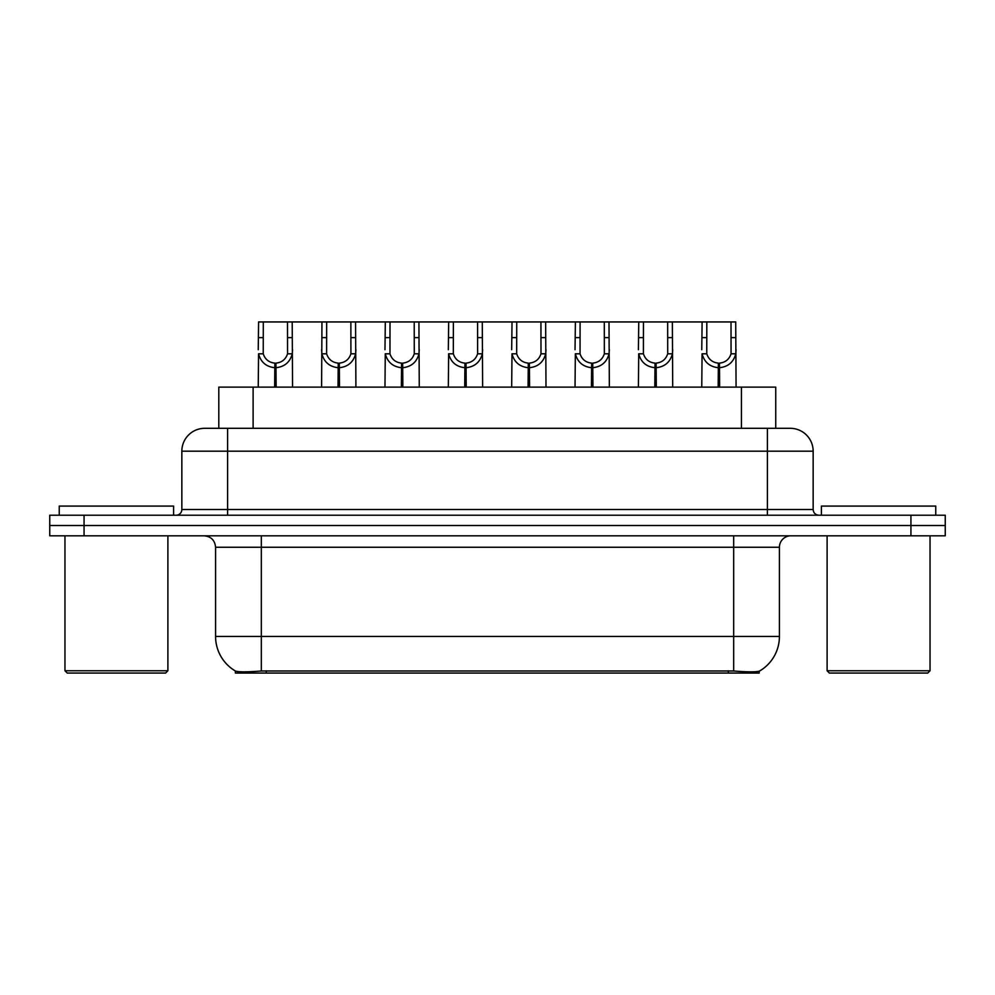 <?xml version="1.0" encoding="UTF-8"?>
<svg xmlns="http://www.w3.org/2000/svg" width="995" height="995" viewBox="0 0 995 995"><rect width="100%" height="100%" fill="white"/><g stroke="black" fill="none" stroke-linecap="round" stroke-linejoin="round"><path stroke-width="1.49" d="M212.731 428.31L218.8 428.31L218.8 387.13L775.739 387.13L775.739 428.31M759.173 671.19L759.173 673.055L235.367 673.055L235.367 670.991C238.327 672.135 246.984 672.135 261.324 670.991L733.676 670.991C747.991 672.135 756.648 672.135 759.633 670.991A40.024 40.024 0 0 0 779.421 636.452L779.421 547.25A11.442 11.442 0 0 1 790.851 535.808M235.367 670.991A40.024 40.024 0 0 1 215.579 636.452L215.579 547.25C214.908 540.31 211.089 536.492 204.149 535.808M84.065 515.223L945.25 515.223L945.25 525.522L49.75 525.522L49.75 535.808L84.065 535.808L84.065 525.522L49.75 525.522L49.75 515.223L84.065 515.223L84.065 525.522L945.25 525.522L945.25 535.808L84.065 535.808M205.069 428.31L790.279 428.31A22.873 22.873 0 0 1 813.151 451.183L813.151 509.515C813.5 512.985 815.402 514.888 818.873 515.223M204.721 428.31A22.873 22.873 0 0 0 181.849 451.183L181.849 509.515A5.721 5.721 0 0 1 176.127 515.223M274.645 387.13L274.844 363.125C268.973 362.516 265.105 359.406 263.24 353.81L263.302 321.945L292.207 321.945L292.555 387.13M274.645 367.69C266.125 366.732 260.765 362.093 258.551 353.81L258.24 387.13M258.24 349.705L258.588 321.945L263.302 321.945M275.951 387.13L275.951 363.125C281.821 362.516 285.689 359.406 287.555 353.81L287.493 321.945M275.951 363.125L276.15 387.13M274.844 363.125L274.844 387.13M292.555 349.705L292.244 353.81C290.042 362.093 284.669 366.732 276.15 367.69M292.207 321.945L321.957 321.945L321.596 387.13M338.014 387.13L338.213 363.125C332.342 362.516 328.474 359.406 326.609 353.81L326.658 321.945L355.563 321.945L355.911 387.13M338.014 367.69C329.482 366.732 324.121 362.093 321.907 353.81L321.596 349.705M339.307 387.13L339.307 363.125C345.178 362.516 349.046 359.406 350.912 353.81L350.862 321.945M339.307 363.125L339.506 387.13M338.213 363.125L338.213 387.13M355.911 349.705L355.601 353.81C353.399 362.093 348.026 366.732 339.506 367.69M326.658 321.945L321.957 321.945M401.371 387.13L401.57 363.125C395.699 362.516 391.831 359.406 389.965 353.81L390.015 321.945L418.92 321.945L419.268 387.13M401.371 367.69C392.838 366.732 387.478 362.093 385.276 353.81L384.965 387.13M384.965 349.705L385.314 321.945L390.015 321.945M402.664 387.13L402.664 363.125C408.535 362.516 412.403 359.406 414.268 353.81L414.219 321.945M402.664 363.125L402.863 387.13M401.57 363.125L401.57 387.13M419.268 349.705L418.957 353.81C416.756 362.093 411.395 366.732 402.863 367.69M464.727 387.13L464.926 363.125C459.056 362.516 455.188 359.406 453.322 353.81L453.384 321.945L482.276 321.945L482.637 387.13M464.727 367.69C456.207 366.732 450.834 362.093 448.633 353.81L448.322 387.13M448.322 349.705L448.67 321.945L453.384 321.945M466.021 387.13L466.021 363.125C471.891 362.516 475.759 359.406 477.625 353.81L477.575 321.945M466.021 363.125L466.22 387.13M464.926 363.125L464.926 387.13M482.637 349.705L482.326 353.81C480.112 362.093 474.752 366.732 466.22 367.69M528.084 387.13L528.283 363.125C522.412 362.516 518.544 359.406 516.679 353.81L516.741 321.945L545.646 321.945L545.994 387.13M528.084 367.69C519.564 366.732 514.204 362.093 511.99 353.81L511.679 387.13M511.679 349.705L512.027 321.945L516.741 321.945M529.39 387.13L529.39 363.125C535.26 362.516 539.128 359.406 540.994 353.81L540.932 321.945M529.39 363.125L529.589 387.13M528.283 363.125L528.283 387.13M545.994 349.705L545.683 353.81C543.481 362.093 538.108 366.732 529.589 367.69M355.563 321.945L385.314 321.945M418.92 321.945L448.67 321.945M482.276 321.945L512.027 321.945M173.615 515.223L173.615 506.082L59.24 506.082L59.24 515.223M64.961 535.808L64.961 670.767L167.894 670.767L167.894 535.808M167.894 670.767L165.605 673.055L67.25 673.055L64.961 670.767M935.76 515.223L935.76 506.082L821.385 506.082L821.385 515.223M827.106 535.808L827.106 670.767L930.039 670.767L930.039 535.808M930.039 670.767L927.75 673.055L829.395 673.055L827.106 670.767M591.453 387.13L591.652 363.125C585.781 362.516 581.913 359.406 580.048 353.81L580.097 321.945L609.002 321.945L609.35 387.13M591.453 367.69C582.921 366.732 577.56 362.093 575.346 353.81L575.035 387.13M575.035 349.705L575.396 321.945L580.097 321.945M592.746 387.13L592.746 363.125C598.617 362.516 602.485 359.406 604.351 353.81L604.301 321.945M592.746 363.125L592.945 387.13M591.652 363.125L591.652 387.13M609.35 349.705L609.039 353.81C606.838 362.093 601.465 366.732 592.945 367.69M654.809 387.13L655.008 363.125C649.138 362.516 645.27 359.406 643.404 353.81L643.454 321.945L672.359 321.945L672.707 387.13M654.809 367.69C646.277 366.732 640.917 362.093 638.715 353.81L638.404 387.13M638.404 349.705L638.753 321.945L643.454 321.945M656.103 387.13L656.103 363.125C661.973 362.516 665.842 359.406 667.707 353.81L667.657 321.945M656.103 363.125L656.302 387.13M655.008 363.125L655.008 387.13M672.707 349.705L672.396 353.81C670.195 362.093 664.834 366.732 656.302 367.69M718.166 387.13L718.365 363.125C712.495 362.516 708.627 359.406 706.761 353.81L706.823 321.945L735.715 321.945L736.076 387.13M718.166 367.69C709.646 366.732 704.273 362.093 702.072 353.81L701.761 387.13M701.761 349.705L702.109 321.945L706.823 321.945M719.46 387.13L719.46 363.125C725.343 362.516 729.198 359.406 731.064 353.81L731.014 321.945M719.46 363.125L719.659 387.13M718.365 363.125L718.365 387.13M736.076 349.705L735.765 353.81C733.551 362.093 728.191 366.732 719.659 367.69M545.646 321.945L575.396 321.945M609.002 321.945L638.753 321.945M672.359 321.945L702.109 321.945M728.29 673.055L728.29 670.792M266.25 673.055L266.25 670.792M253.116 428.31L253.116 387.13M741.424 428.31L741.424 387.13M733.676 535.808L733.676 547.25L215.579 547.25M779.421 547.25L733.676 547.25L733.676 636.452L779.421 636.452M733.676 670.991L733.676 636.452L261.324 636.452L261.324 670.991M215.579 636.452L261.324 636.452L261.324 535.808M910.935 535.808L910.935 515.223M813.151 451.183L181.849 451.183M227.594 515.223L227.594 428.31M181.849 509.515L813.151 509.515M767.406 428.31L767.406 515.223M263.302 337.628L258.588 337.628M263.24 353.81L258.551 353.81M292.244 353.81L287.555 353.81M292.207 337.628L287.493 337.628M326.658 337.628L321.957 337.628M326.609 353.81L321.907 353.81M355.601 353.81L350.912 353.81M355.563 337.628L350.862 337.628M390.015 337.628L385.314 337.628M389.965 353.81L385.276 353.81M418.957 353.81L414.268 353.81M418.92 337.628L414.219 337.628M453.384 337.628L448.67 337.628M453.322 353.81L448.633 353.81M482.326 353.81L477.625 353.81M482.276 337.628L477.575 337.628M516.741 337.628L512.027 337.628M516.679 353.81L511.99 353.81M545.683 353.81L540.994 353.81M545.646 337.628L540.932 337.628M580.097 337.628L575.396 337.628M580.048 353.81L575.346 353.81M609.039 353.81L604.351 353.81M609.002 337.628L604.301 337.628M643.454 337.628L638.753 337.628M643.404 353.81L638.715 353.81M672.396 353.81L667.707 353.81M672.359 337.628L667.657 337.628M706.823 337.628L702.109 337.628M706.761 353.81L702.072 353.81M735.765 353.81L731.064 353.81M735.715 337.628L731.014 337.628"/></g></svg>
